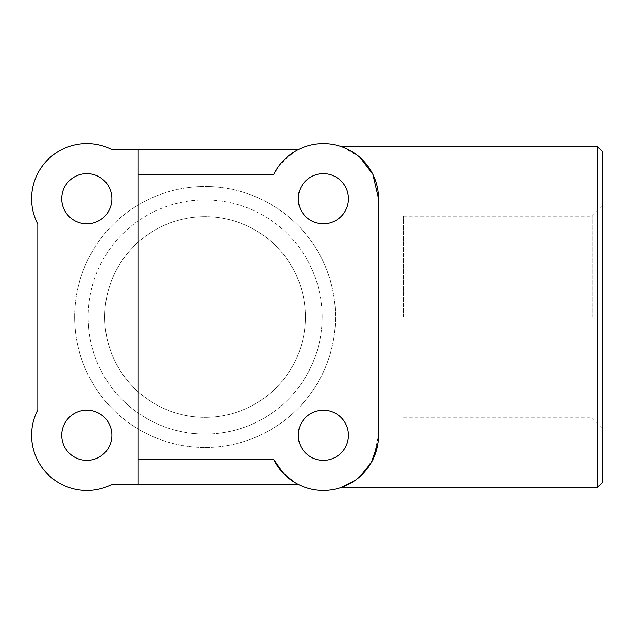 <?xml version="1.0" encoding="UTF-8"?>
<svg xmlns="http://www.w3.org/2000/svg" width="634" height="634" viewBox="0 0 634 634"><rect width="100%" height="100%" fill="white"/><g stroke="black" fill="none" stroke-linecap="round" stroke-linejoin="round"><path stroke-width="0.48" stroke-dasharray="3.17 2.38" d="M377.959 443.198L378.53 435.265L378.53 198.735A55.198 55.198 0 0 0 297.909 149.743L112.234 149.743A55.198 55.198 0 0 0 37.818 224.159L37.818 409.841A55.198 55.198 0 0 0 112.234 484.257L297.909 484.257A55.198 55.198 0 0 0 378.53 435.265L373.513 458.255L362.133 474.525L348.771 484.249L340.878 487.601M353.827 481.269L360.096 476.443M342.962 147.143L360.096 157.557L347.82 149.267L340.878 146.399M592.219 317L592.219 216.154L592.219 317M403.684 317L403.684 216.154L403.684 317M602.3 482.585L602.3 151.415M597.283 146.399L597.283 487.601M341.076 180.991A25.091 25.091 0 0 0 305.596 180.991A25.091 25.091 0 0 0 305.596 216.471A25.091 25.091 0 0 0 341.076 216.471A25.091 25.091 0 0 0 341.076 180.991M69.066 180.991A25.091 25.091 0 0 0 69.066 216.471A25.091 25.091 0 0 0 104.547 216.471A25.091 25.091 0 0 0 104.547 180.991A25.091 25.091 0 0 0 69.066 180.991M69.066 453.009A25.091 25.091 0 0 0 104.547 453.009A25.091 25.091 0 0 0 104.547 417.529A25.091 25.091 0 0 0 69.066 417.529A25.091 25.091 0 0 0 69.066 453.009M341.076 453.009A25.091 25.091 0 0 0 341.076 417.529A25.091 25.091 0 0 0 305.596 417.529A25.091 25.091 0 0 0 305.596 453.009A25.091 25.091 0 0 0 341.076 453.009M305.422 317A100.354 100.354 0 0 0 205.067 216.646A100.354 100.354 0 0 0 104.721 317A100.354 100.354 0 0 0 205.067 417.354A100.354 100.354 0 0 0 305.422 317A100.354 100.354 0 0 0 205.067 216.646A100.354 100.354 0 0 0 104.721 317A100.354 100.354 0 0 0 205.067 417.354A100.354 100.354 0 0 0 305.422 317M322.151 317A117.076 117.076 0 0 0 205.067 199.924A117.076 117.076 0 0 0 87.991 317A117.076 117.076 0 0 1 205.067 199.924A117.076 117.076 0 0 1 322.151 317A117.076 117.076 0 0 1 205.067 434.076A117.076 117.076 0 0 1 87.991 317A117.076 117.076 0 0 0 205.067 434.076A117.076 117.076 0 0 0 322.151 317M74.614 317A130.461 130.461 0 0 0 205.067 447.461A130.461 130.461 0 0 0 335.529 317A130.461 130.461 0 0 0 205.067 186.539A130.461 130.461 0 0 0 74.614 317A130.461 130.461 0 0 0 205.067 447.461A130.461 130.461 0 0 0 335.529 317A130.461 130.461 0 0 0 205.067 186.539A130.461 130.461 0 0 0 74.614 317M294.62 482.403L296.974 483.758M296.974 150.242L294.62 151.597L280.22 164.277L273.587 174.833M138.164 484.257L138.164 149.743M602.3 317L602.3 427.926L602.3 317M378.53 198.735L378.53 435.265L378.53 198.735M602.3 206.074L592.219 216.154L403.684 216.154M403.684 417.846L592.219 417.846L602.3 427.926"/><path stroke-width="0.95" d="M342.962 147.143L340.878 146.399L597.283 146.399L602.3 151.415L602.3 482.585L597.283 487.601L340.878 487.601L353.827 481.269M360.096 476.443L371.302 462.574L377.959 443.198M138.164 174.833L138.164 484.257L112.234 484.257A55.198 55.198 0 0 1 37.818 409.841L37.818 224.159A55.198 55.198 0 0 1 112.234 149.743L138.164 149.743L138.164 174.833L273.587 174.833A55.198 55.198 0 0 1 378.53 198.735L378.53 435.265A55.198 55.198 0 0 1 273.587 459.167L283.588 473.566L294.62 482.403M378.53 198.735L372.816 174.271L360.096 157.557L372.816 174.271L378.53 198.735M597.283 487.601L597.283 146.399M305.596 216.471A25.091 25.091 0 0 1 305.596 180.991A25.091 25.091 0 0 1 341.076 180.991A25.091 25.091 0 0 1 341.076 216.471A25.091 25.091 0 0 1 305.596 216.471M104.547 216.471A25.091 25.091 0 0 1 69.066 216.471A25.091 25.091 0 0 1 69.066 180.991A25.091 25.091 0 0 1 104.547 180.991A25.091 25.091 0 0 1 104.547 216.471M104.547 417.529A25.091 25.091 0 0 1 104.547 453.009A25.091 25.091 0 0 1 69.066 453.009A25.091 25.091 0 0 1 69.066 417.529A25.091 25.091 0 0 1 104.547 417.529M305.596 417.529A25.091 25.091 0 0 1 341.076 417.529A25.091 25.091 0 0 1 341.076 453.009A25.091 25.091 0 0 1 305.596 453.009A25.091 25.091 0 0 1 305.596 417.529M296.974 483.758L297.909 484.257L138.164 484.257M138.164 149.743L297.909 149.743L296.974 150.242M138.164 459.167L273.587 459.167"/></g></svg>
